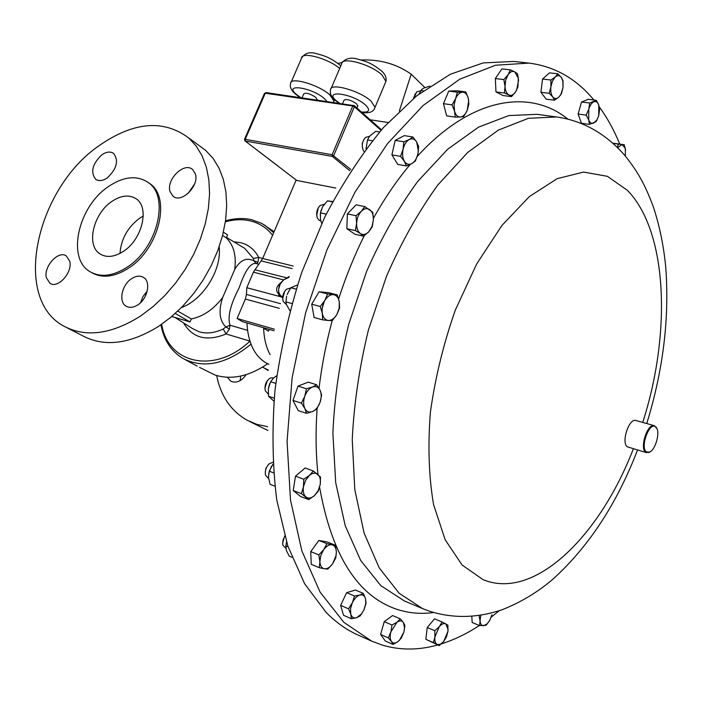 <?xml version="1.0" encoding="UTF-8"?>
<svg xmlns="http://www.w3.org/2000/svg" width="702" height="702" viewBox="0 0 702 702"><rect width="100%" height="100%" fill="white"/><g stroke="black" fill="none" stroke-linecap="round" stroke-linejoin="round"><path stroke-width="1.05" d="M119.989 253.396C121.095 239.128 127.588 227.439 139.479 218.331L143.269 216.023M111.741 201.527C120.876 195.402 128.905 194.419 135.828 198.578C149.833 206.73 142.576 239.04 123.64 251.193C114.329 257.204 106.309 258.02 99.587 253.633C85.969 244.822 93.471 213.601 111.741 201.527M170.033 191.532L172.973 196.183C181.335 203.843 199.543 185.793 195.358 173.885L192.646 169.542C184.328 161.6 166.023 179.484 170.033 191.532M131.564 278.703C121.753 284.872 118.287 301.957 126.097 306.169C129.528 308.09 133.441 307.651 137.846 304.861C147.648 298.78 151.176 281.792 143.629 277.474C140.11 275.386 136.091 275.789 131.564 278.703M147.218 291.163L143.015 296.463L140.497 302.729M69.788 261.346L66.304 255.897C58.433 250.14 43.524 266.453 46.332 277.676L50.009 283.38C57.915 288.908 72.745 272.429 69.788 261.346M107.327 177.86C116.769 168.884 118.892 160.758 113.689 153.475C110.407 151.237 106.441 151.693 101.799 154.861C92.348 163.917 90.304 172.06 95.674 179.282C98.885 181.388 102.773 180.914 107.327 177.86M246.121 374.657C241.427 381.335 236.293 383.503 230.739 381.151L227.387 377.264M437.767 644.945C418.875 650.306 400.465 650.394 382.537 645.199L371.63 641.119L343.848 622.305L320.094 592.119L301.869 550.956L290.505 500.026L287.065 441.374L292.12 377.799L305.651 312.723L326.974 249.772L354.843 192.418L387.548 143.594L423.157 105.458L459.731 79.221L495.507 65.233L528.992 63.101C553.115 66.199 573.639 77.22 590.575 96.156L593.953 100.044M599.289 106.871C607.265 117.813 614.083 130.203 619.761 144.05M499.236 610.714L491.242 617.102M479.369 625.5C466.909 633.669 454.255 639.794 441.409 643.866M650.219 451.719L648.964 452.474L645.858 452.307C639.241 448.639 647.437 422.937 654.325 425.693L656.835 428.404M646.674 452.693L627.518 446.884C620.796 443.208 628.939 417.751 635.933 420.516L654.325 425.693M646.551 451.93L649.525 452.088C655.422 450.008 660.345 432.625 656.431 427.729L655.571 426.807C649.289 421.367 639.697 447.981 646.551 451.93M199.517 367.374L215.242 375.122C231.774 380.107 249.245 376.316 267.655 363.759M268.269 370.059L262.548 367.137M267.62 426.693L256.871 424.368L247.025 420.165C232.529 411.898 222.867 398.999 218.024 381.467L216.672 375.561M267.936 430.502L249.535 421.454M67.085 327.799L83.231 336.082C104.931 347.271 130.124 343.98 158.827 326.211L171.148 317.023L182.81 306.107L193.541 293.708L203.097 280.107L211.241 265.619L217.795 250.579L222.604 235.345L225.588 220.27L226.693 205.686L225.912 191.918L223.306 179.256L218.954 167.962L212.978 158.248L205.554 150.281L198.771 145.314M99.517 145.358C35.89 188.505 11.372 299.385 64.505 326.474C86.223 337.671 111.565 334.205 140.54 316.067L152.983 306.704L164.786 295.595L175.658 282.985L185.354 269.173L193.638 254.457L200.324 239.207L205.265 223.771L208.362 208.503L209.565 193.743L208.863 179.835L206.318 167.058L202.009 155.668L196.069 145.893L188.645 137.899C163.452 119.261 133.749 121.744 99.517 145.358M91.646 272.604C102.273 278.641 114.716 277.071 128.966 267.91C159.012 248.798 171.2 197.885 150.009 183.713L147.946 182.283M108.196 186.732C78.168 206.686 66.453 258.406 89.988 271.656C100.623 277.773 113.11 276.219 127.431 267.006C157.502 247.859 169.726 196.893 148.534 182.722C137.127 174.974 123.675 176.307 108.196 186.732M258.863 264.224L255.791 263.452C250.456 262.838 244.901 270.981 239.119 287.899C230.388 304.642 227.36 317.085 230.037 325.219L225.825 326.957L229.414 329.071L226.053 333.959L223.201 329.019L225.825 326.957C219.401 320.56 218.357 310.74 222.683 297.508C213.557 309.389 203.106 316.532 191.33 318.936L190.031 321.946L171.771 316.497M253.378 258.441L258.722 257.441L257.976 262.162L254.036 260.942L253.378 258.441L244.7 248.324L242.409 246.946M342.558 103.712L344.024 100.263C346.428 98.675 350.623 99.868 356.625 103.835L357.669 106.169M302.035 97.815L303.72 93.892C305.993 92.418 310.056 93.603 315.9 97.438L317.05 99.781M369.585 136.285L365.409 137.495C362.197 141.365 361.486 145.647 363.276 150.333L364.101 151.527M290.619 288.004L286.495 289.233C283.082 292.708 282.002 296.797 283.248 301.5L286.469 304.677M284.679 535.924L282.634 543.015M272.832 462.276L269.331 463.706C265.979 467.032 264.724 470.884 265.575 475.272L268.576 478.474M273.736 377.86L270.753 377.895L269.27 378.703C265.637 382.002 264.329 386.047 265.338 390.847L268.278 394.076M324.289 204.273L320.024 205.546C316.742 209.222 315.874 213.399 317.401 218.085L319.226 220.367L320.84 220.981M528.992 63.101L514.004 61.451L483.178 62.917L450.368 74.245L416.707 95.814L383.529 127.474C362.065 153.334 342.409 183.336 324.561 217.48L301.711 272.429C289.242 311.258 280.335 350.473 275.008 390.084C271.876 429.054 272.455 465.663 276.746 499.903L287.794 545.902L304.615 583.731L326.158 612.451C335.995 622.393 346.569 629.896 357.871 634.95L371.63 641.119M246.937 322.955C247.999 342.348 254.282 355.633 265.795 362.794L268.857 364.294M263.61 327.764L263.619 328.246C264.013 338.469 266.155 347.262 270.051 354.633M318.313 207.678L316.69 215.453M320.226 214.601L321.191 209.942M332.704 201.544L327.483 200.851L322.692 206.599L320.463 212.908L320.437 219.305L321.7 223.455M326.211 214.119L320.463 212.908M332.529 201.878L327.483 200.851M415.373 93.603L413.513 98.394M420.647 90.804L416.742 91.874L413.847 98.122M419.076 93.963L419.568 92.866M430.001 86.092L423.806 88.066L421.674 89.54L419.094 93.954M423.271 90.812L420.823 90.488M267.322 380.686L264.917 388.101M268.515 387.662L269.717 383.731M276.763 375.702L273.534 378.045L270.639 381.756L268.348 388.618L268.559 396.279L273.938 401.184M274.201 398.139L268.559 396.279M275.772 383.397L270.639 381.756M268.217 464.803L265.839 468.445L265.242 472.753M268.638 473.736L271.472 466.216M272.946 464.224L269.261 471.217L268.462 477.325L270.103 484.327L274.851 486.144M273.543 472.823L269.261 471.217M284.758 536.179L283.02 540.119L282.695 544.111L282.932 545.261L285.846 548.262M285.872 545.708L286.53 542.032M286.548 542.084L285.846 545.884L286.372 550.552L289.294 556.195L291.935 557.309M288.101 546.823L285.846 545.884M284.626 291.391L282.687 298.701M286.627 296.112L285.951 301.921L286.425 304.528L289.908 310.723M297.525 284.907L290.803 287.75L287.109 294.498M291.892 303.518L285.951 301.921M296.174 289.145L290.803 287.75M363.89 139.452L362.206 143.568L362.469 147.999M366.023 148.605L367.558 139.768M379.624 131.958L375.754 131.344L369.822 135.995L367.488 139.952L366.04 148.912M372.358 140.751L367.488 139.952M335.767 188.057L296.762 180.449L245.024 140.9M244.524 139.242L244.884 140.795L277.571 165.716M266.427 92.734L264.285 93.814L244.542 139.207L332.125 154.73L352.764 105.984L265.277 93.217L245.191 139.426L245.428 141.041L332.327 156.423L332.125 154.73L350.807 169.454M388.048 122.499L370.191 119.779M338.066 63.452L342.234 62.46M361.082 59.986C380.124 59.293 396.823 64.031 411.188 74.193L424.868 87.557M399.341 111.013L411.188 74.193M296.762 180.449L296.025 180.309L262.671 258.512L253.413 272.165L246.779 287.715L246.446 294.436L245.375 299.052L237.092 318.489L242.304 321.621L274.096 330.782M145.332 293.155L145.998 294.805M181.423 307.529C203.168 299.903 222.016 269.524 219.164 246.771M177.773 311.118L191.33 318.936M222.683 297.508L234.687 269.55C240.145 260.021 246.595 257.151 254.036 260.942L255.984 263.504M223.394 232.125L227.606 234.951L226.334 237.899C233.766 245.305 236.556 255.853 234.687 269.55M226.334 237.899L222.595 235.407M256.52 263.636L257.976 262.162M247.525 330.344L230.037 325.219L229.414 329.071M175.237 313.461L190.031 321.946M269.314 329.405L268.436 331.168L263.619 328.246M280.265 283.187C276.263 286.758 275.553 290.172 278.132 293.436L278.597 293.726M281.414 296.946L246.779 287.715M274.412 329.212L237.092 318.489M278.703 295.2L282.327 296.788C279.668 295.393 278.44 292.857 278.641 289.18L278.703 295.2L282.353 297.56M279.659 283.898L278.641 289.18L280.23 284.047L283.748 279.791L279.659 283.898M289.233 276.518L283.748 279.791L288.908 277.439M194.542 184.064L188.127 193.401M240.163 380.633L240.663 376.079M352.343 602.772C354.378 598.648 356.853 596.077 359.74 595.059C362.583 594.34 364.505 595.559 365.496 598.709L363.294 593.383L359.74 595.059L354.519 596.042L352.343 602.772L348.517 608.801L350.781 614.153L350.526 608.783L352.343 602.772M356.616 617.699C353.764 618.48 351.816 617.295 350.781 614.153L351.395 618.76L356.616 617.699L360.17 615.935L363.934 609.977L361.442 614.013L356.616 617.699M363.934 609.977L365.795 603.492L365.496 598.709L366.067 603.316L363.934 609.977M434.889 637.012L439.25 626.702C441.655 623.955 443.839 623.025 445.788 623.92L442.093 622.016L439.25 626.702L434.81 630.738L434.889 637.012L433.397 642.593L437.118 644.436C435.258 643.322 434.512 640.847 434.889 637.012M443.655 641.558L440.268 644.348L437.118 644.436L439.259 645.594L443.655 641.558L446.463 636.872L447.955 631.344L443.655 641.558M447.955 631.344L448.078 629.352L445.788 623.92L447.885 625.149L447.955 631.344M598.701 115.716L596.849 120.033L593.681 123.096C591.505 123.877 589.847 122.806 588.706 119.884L589.504 124.386L596.165 121.586L598.701 115.716L599.569 109.635L598.806 105.107L598.701 115.716M593.866 101.79C596.051 101.053 597.7 102.159 598.806 105.107L596.358 100.342L589.671 103.036L588.785 109.187C589.987 105.274 591.681 102.808 593.866 101.79M588.785 109.187L588.706 119.884L586.223 115.128L588.785 109.187M309.415 475.403C312.583 472.85 315.382 472.499 317.795 474.35C320.059 476.491 320.858 479.87 320.209 484.503L320.516 477.07L313.346 470.981L309.415 475.403L303.747 479.238L303.44 486.767L305.581 480.37L309.415 475.403M305.932 496.955C303.624 494.857 302.79 491.461 303.44 486.767L301.421 493.646L308.713 499.596L314.32 495.752C311.188 498.341 308.397 498.745 305.932 496.955M314.32 495.752L318.094 490.812L320.209 484.503L318.199 491.286L314.32 495.752M333.345 294.647C336.451 295.13 338.434 297.499 339.285 301.772L339.154 308.283L336.811 314.601L339.549 308.16L339.285 301.772L337.258 294.884L327.623 293.945L324.824 300.438C327.316 296.437 330.159 294.507 333.345 294.647M322.332 313.425C321.665 308.968 322.499 304.642 324.824 300.438L320.244 306.484L322.332 313.425L322.648 319.858L328.378 320.463C325.254 320.059 323.236 317.716 322.332 313.425M328.378 320.463C331.563 320.524 334.371 318.568 336.811 314.601L332.309 320.586L328.378 320.463M416.69 141.988L418.366 151.018L417.734 154.721C416.514 159.029 414.54 161.995 411.802 163.619L415.4 161.021L417.909 153.984L418.638 146.648L416.69 141.988L412.916 136.995L409.284 139.522C412.276 138.127 414.742 138.943 416.69 141.988M403.088 149.219C404.264 144.489 406.326 141.251 409.284 139.522L403.825 141.786L403.088 149.219L400.544 156.353L404.378 161.32C402.544 158.055 402.114 154.019 403.088 149.219M404.378 161.32C406.37 164.312 408.845 165.075 411.802 163.619L406.397 165.935L404.378 161.32M491.918 614.785L489.724 620.454L487.232 623.806L483.608 625.754C481.537 625.728 480.361 624.104 480.08 620.893L480.8 615.25M518.541 80.432L516.654 89.996L515.593 91.901C513.443 94.945 511.196 95.963 508.853 94.937L511.495 96.622L515.593 91.901L517.927 86.969L518.33 78.071L517.4 73.657L514.785 71.876L518.313 78.185L518.541 80.432M508.002 74.816C510.196 71.762 512.451 70.779 514.785 71.876L510.38 69.867L508.002 74.816L503.852 79.572L505.028 86.407L505.686 80.177L508.002 74.816M505.028 86.407C505.308 90.76 506.581 93.603 508.853 94.937L504.431 93.006L505.028 86.407M323.71 549.631C326.421 546.042 329.177 544.436 331.985 544.796C334.678 545.472 336.144 547.85 336.381 551.921L335.345 545.243L326.913 543.673L323.71 549.631L318.822 554.922L319.884 561.67L320.805 555.475L323.71 549.631M324.385 568.743C321.648 568.137 320.156 565.777 319.884 561.67L319.287 567.699L324.385 568.743L327.781 569.085L332.608 563.82C329.949 567.391 327.211 569.032 324.385 568.743M332.608 563.82L336.082 555.572L336.381 551.921L335.749 557.897L332.608 563.82M312.451 387.03C315.768 385.889 318.296 386.942 320.033 390.172C321.577 393.629 321.577 397.701 320.042 402.369L321.674 394.998L320.033 390.172L316.646 384.766L312.451 387.03L306.467 388.759L304.791 396.235C306.563 391.567 309.117 388.496 312.451 387.03M304.843 408.555C303.246 405.089 303.229 400.982 304.791 396.235L301.377 403.15L304.843 408.555L306.546 413.346L312.495 411.547C309.187 412.758 306.634 411.758 304.843 408.555M312.495 411.547C315.795 410.029 318.313 406.967 320.042 402.369L316.672 409.196L312.495 411.547M390.935 631.8L396.946 622.27C399.675 620.392 401.825 620.471 403.396 622.516L400.298 618.857L396.946 622.27L391.97 625.017L390.935 631.8L388.294 637.881L391.453 641.514C389.996 639.25 389.821 636.012 390.935 631.8M397.937 641.637C395.226 643.558 393.067 643.515 391.453 641.514L392.997 644.418L397.937 641.637L401.263 638.171L403.869 632.16L399.596 640.101L397.937 641.637M403.869 632.16L404.589 627.939L403.396 622.516L404.887 625.464L403.869 632.16M563.03 87.487L560.898 94.366L558.766 97.174C556.502 99.096 554.483 99 552.711 96.876L554.466 100.21L558.766 97.174L561.337 93.936L563.03 87.487L563.013 80.818L561.293 77.422L562.828 81.063L563.03 87.487M555.229 77.001C557.52 75.105 559.547 75.246 561.293 77.422L557.827 73.798L555.229 77.001L550.886 80.019L550.903 86.767L552.456 81.063L555.229 77.001M550.903 86.767C550.438 91.12 551.044 94.489 552.711 96.876L549.201 93.305L550.903 86.767M617.62 147.666L622.06 144.515L625.315 148.359L625.377 156.09M468.234 98.157L468.682 100.974L467.155 110.512C465.373 114.531 463.101 116.699 460.345 117.015L463.645 116.655L467.155 110.512L468.875 104.133L468.234 98.157L465.795 91.918L462.495 92.164C465.224 92.252 467.137 94.243 468.234 98.157M455.607 98.64C457.432 94.577 459.722 92.418 462.495 92.164L457.371 92.19L455.607 98.64L452.053 104.861L454.545 111.127L454.089 104.931L455.607 98.64M454.545 111.127C455.677 115.04 457.616 117.006 460.345 117.015L455.247 117.111L454.545 111.127M369.708 209.635C372.271 211.671 373.499 215.084 373.403 219.858L372.025 226.456L368.787 231.765L372.2 227.009L373.403 219.858L372.823 212.32L364.777 206.572L361.302 211.311C364.215 208.468 367.014 207.906 369.708 209.635M356.607 223.35C356.914 218.454 358.476 214.435 361.302 211.311L356.011 215.707L356.607 223.35L355.423 230.589L360.407 233.582C357.801 231.599 356.537 228.194 356.607 223.35M360.407 233.582C363.127 235.231 365.917 234.626 368.787 231.765L363.566 236.153L360.407 233.582M479.01 615.531L480.08 620.893L479.606 625.596L486.047 625.28L489.724 620.454M625.657 150.149L624.201 144.691L618.251 144.103L617.453 147.499M351.395 618.76L343.541 615.294L340.637 605.361L348.517 608.801M340.637 605.361L346.63 592.672L355.423 590.049L363.294 593.383M346.63 592.672L354.519 596.042M439.259 645.594L425.833 639.311L433.397 642.593M425.833 639.311L427.228 627.5L434.529 618.831L442.093 622.016M427.228 627.5L434.81 630.738M589.504 124.386L581.423 123.271L578.106 114.049L581.537 102.001L588.25 99.324L596.358 100.342M581.537 102.001L589.671 103.036M578.106 114.049L586.223 115.128M308.713 499.596L300.526 496.472L293.208 490.522L295.507 476.175L303.747 479.238M293.208 490.522L301.421 493.646M295.507 476.175L305.116 467.98L313.346 470.981M322.648 319.858L314.145 317.523L311.714 304.212L319.077 291.742L327.623 293.945M311.714 304.212L320.244 306.484M319.077 291.742L328.738 292.699L337.258 294.884M406.397 165.935L397.788 164.426L391.9 154.888L395.165 140.382L404.273 135.626L412.916 136.995M395.165 140.382L403.825 141.786M391.9 154.888L400.544 156.353M471.797 616.356L472.183 622.516L479.606 625.596M511.495 96.622L503.053 95.533L495.963 91.927L495.349 78.545L501.886 68.893L510.38 69.867M495.349 78.545L503.852 79.572M495.963 91.927L504.431 93.006M319.287 567.699L311.249 564.32L310.758 551.605L318.822 554.922M310.758 551.605L318.857 540.417L327.308 542.005L335.345 545.243M318.857 540.417L326.913 543.673M306.546 413.346L298.192 410.573L292.988 400.412L298.06 386.091L306.467 388.759M292.988 400.412L301.377 403.15M298.06 386.091L308.257 382.142L316.646 384.766M392.997 644.418L385.31 640.996L380.589 634.468L388.294 637.881M380.589 634.468L384.248 621.656L392.585 615.54L400.298 618.857M384.248 621.656L391.97 625.017M554.466 100.21L546.191 99.149L540.9 92.269L542.549 79.036L549.508 72.85L557.827 73.798M542.549 79.036L550.886 80.019M540.9 92.269L549.201 93.305M612.864 143.199L624.201 144.691M613.013 143.34L618.251 144.103M455.247 117.111L446.674 115.883L443.445 103.677L448.753 91.067L457.204 90.804L465.795 91.918M448.753 91.067L457.371 92.19M443.445 103.677L452.053 104.861M363.566 236.153L354.993 234.275L346.823 228.72L347.376 213.899L356.142 204.826L364.777 206.572M347.376 213.899L356.011 215.707M346.823 228.72L355.423 230.589M404.527 601.052L380.791 585.626L360.609 560.345L345.208 525.649L335.688 482.625L332.88 433.073C334.45 397.516 339.715 361.311 348.675 324.438L366.663 271.27C381.537 237.609 398.543 207.687 417.664 181.502L447.683 149.245L478.545 127.141L508.766 115.576L537.039 114.312L556.493 116.962L528.448 118.313L498.411 130.072L467.664 152.483L437.697 185.152C418.576 211.679 401.535 241.971 386.591 276.035L368.462 329.826C359.38 367.111 353.975 403.711 352.246 439.619L354.808 489.627L364.075 532.985L379.22 567.892L399.148 593.251L422.639 608.634L404.527 601.052M433.66 612.539C420.779 614.303 408.301 613.153 396.218 609.082C357.274 595.594 331.739 554.975 319.612 487.241M317.997 474.517C315.786 453.729 315.496 431.704 317.128 408.441M319.041 388.338C321.718 365.768 326.114 343.181 332.213 320.586M338.636 298.912C345.814 276.693 354.352 255.607 364.25 235.661M373.429 218.252C384.801 197.955 397.078 180.002 410.266 164.391M417.234 156.449C471.103 97.192 530.054 88.32 567.971 119.182M633.362 448.762C599.903 535.933 534.529 600.956 483.046 579.65L462.083 564.996L445.147 539.715L433.573 504.58C428.817 476.755 427.755 445.963 430.387 412.197C435.24 377.623 443.55 343.585 455.326 310.073L476.649 264.013L501.93 225.447L529.369 196.578L557.142 178.668L583.599 172.069L607.397 176.325L627.518 190.435C667.935 232.002 671.331 333.915 642.716 422.428M223.201 329.019C214.593 333.02 206.572 333.941 199.149 331.783L192.041 328.317L174.956 317.453M242.374 246.928L226.535 237.425M233.871 241.83L240.47 242.646C248.561 244.673 254.642 249.605 258.722 257.441L262.706 258.424M225.368 221.797C233.95 219.428 242.111 219.094 249.868 220.797C259.056 222.903 266.628 227.72 272.595 235.231M385.275 82.959L385.907 81.45L382.204 75.184C371.525 64.382 341.128 56.099 341.593 63.979L331.168 88.391M361.425 111.995C369.278 112.627 370.665 110.346 365.593 105.124C353.115 93.445 322.437 89.224 336.53 100.93L339.592 103.282M334.986 100.132C331.16 96.692 329.686 93.243 330.581 89.768C329.94 82.257 360.345 90.795 371.2 101.299L375.017 107.336L374.456 108.722M327.027 101.448L324.464 98.666C311.723 87.162 282.441 83.152 296.709 94.673L300.807 97.639M295.305 93.963C291.19 90.321 289.619 86.82 290.619 83.459C290.093 76.421 318.962 84.758 329.879 94.919L333.985 101.141L333.468 102.387L334.573 99.754M349.736 170.674L332.327 156.423L333.757 155.458L354.387 106.713L354.317 105.677L266.128 92.594L264.4 93.55M381.01 130.344L354.387 106.713L352.764 105.984L353.606 105.318L354.317 105.677L381.476 129.809M339.68 68.463C328.071 58.292 301.202 51.193 301.518 58.248L291.154 82.213M264.619 225.026L273.657 232.757M250.991 344.191C226.307 364.303 203.58 369.033 182.818 358.389C171.104 351.228 163.803 340.031 160.916 324.807M249.921 341.172C214.364 374.754 167.602 363.583 161.714 324.245M249.894 341.084L226.053 333.959C206.792 341.813 192.62 338.136 183.547 322.911M283.608 279.905L253.413 272.165M293.182 266.032L262.671 258.512M292.181 268.603L261.293 260.933M286.539 277.799L254.8 269.726M280.589 303.685L246.446 294.436M279.326 308.353L245.375 299.052M173.877 196.788L172.973 196.183M126.676 306.484L126.097 306.169M422.639 608.634L428.852 611.003C452.553 618.629 476.93 618.216 501.965 609.775C520.489 602.535 537.434 592.374 552.79 579.299C588.627 546.858 616.882 503.755 637.548 450M646.753 423.56C663.293 369.849 669.603 317.532 665.689 266.611C663.618 245.542 659.529 225.693 653.422 207.072C644.313 182.722 637.205 171.13 625.192 155.879C605.896 133.652 582.993 120.683 556.493 116.962M656.431 427.729L656.159 427.106M649.525 452.088L648.964 452.474M265.154 368.699L268.234 370.463M274.087 231.739L261.82 223.42L251.483 219.647C243.217 217.848 234.556 218.243 225.509 220.832M361.934 112.443C369.366 113.584 373.727 111.89 375.017 107.336L385.907 81.45C386.688 77.94 385.389 74.57 382.002 71.323C370.577 62.127 365.128 61.32 357.906 59.161C351.114 57.143 345.875 58.275 342.181 62.557M335.407 100.5L338.952 103.185M340.812 65.795L340.558 65.558C329.528 56.836 323.824 55.721 316.576 53.659C309.67 51.571 304.65 53.098 301.518 58.248M295.674 94.279L300.228 97.552M357.853 105.73L356.906 107.976M317.225 99.394L316.971 99.991M324.306 301.281L321.604 310.345M185.17 359.652L197.174 366.119M150.009 183.713L148.534 182.722M205.554 150.281L188.645 137.899M361.442 614.013L361.267 614.487M365.795 603.492L366.075 602.851M596.849 120.033L596.577 120.841M487.232 623.806L486.811 624.455M404.589 627.939L404.747 627.421M562.828 81.063L562.855 80.309M560.898 94.366L560.758 94.893M96.332 179.712L95.674 179.282M99.587 253.633L100.939 254.493"/></g></svg>
